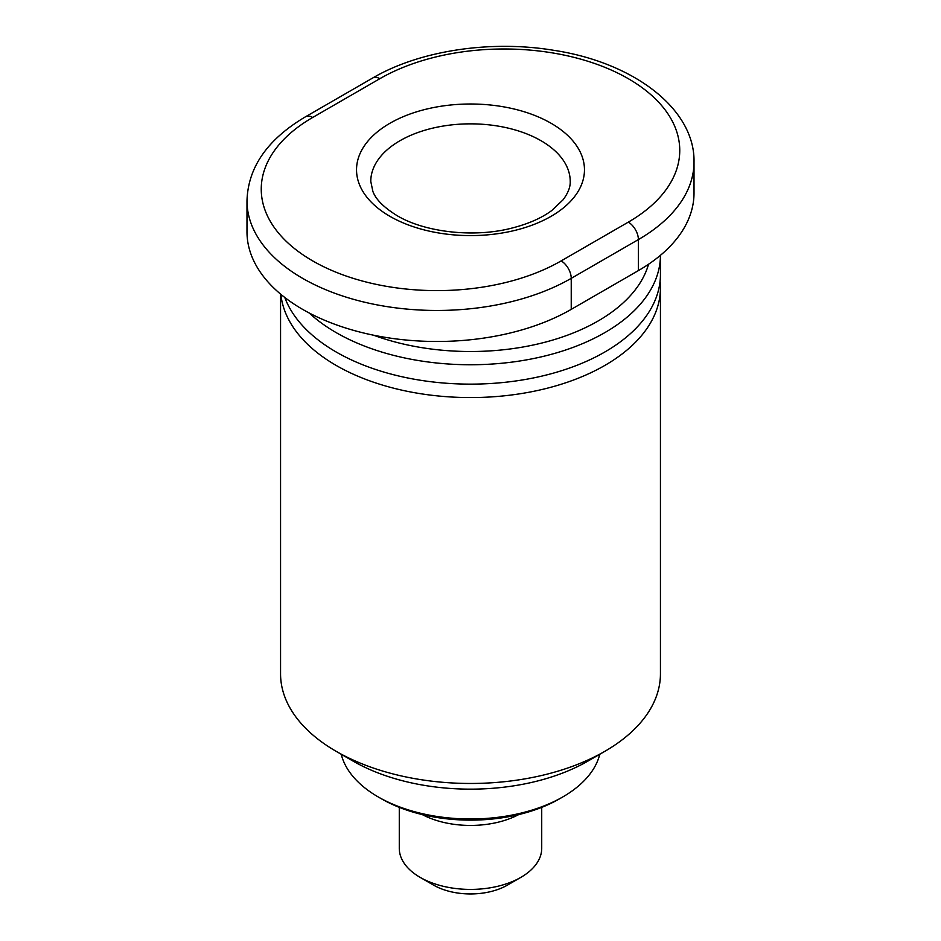 <?xml version="1.0" encoding="UTF-8"?>
<svg xmlns="http://www.w3.org/2000/svg" width="941" height="941" viewBox="0 0 941 941"><rect width="100%" height="100%" fill="white"/><g stroke="black" fill="none" stroke-linecap="round" stroke-linejoin="round"><path stroke-width="1.41" d="M541.722 807.366L541.722 848.288A71.222 41.122 180 0 1 520.867 877.365A71.222 41.122 180 0 1 420.133 877.365L433.566 885.116A52.237 30.159 0 0 0 507.434 885.116L520.867 877.365M518.703 814.588A71.222 41.122 180 0 1 422.297 814.588M660.076 281.194A189.941 109.662 180 0 1 660.441 287.911A189.941 109.662 180 0 1 543.18 389.221A189.941 109.662 180 0 1 336.196 365.449A189.941 109.662 180 0 1 280.889 294.357M599.77 754.27A130.587 75.386 180 0 1 562.836 796.909A130.587 75.386 180 0 1 378.164 796.909L381.528 798.85A125.835 72.645 0 0 0 559.483 798.85L562.836 796.909M660.441 287.911L660.441 673.815A189.941 109.662 180 0 1 604.804 751.353A189.941 109.662 180 0 1 336.196 751.353L336.196 751.353A189.941 109.662 180 0 1 280.559 673.815L280.559 294.086M352.981 761.046L336.196 751.353L352.981 761.046A166.192 95.947 0 0 0 588.019 761.046L604.804 751.353M284.794 297.485A189.941 109.662 0 0 0 336.196 352.016A189.941 109.662 0 0 0 543.18 375.788A189.941 109.662 0 0 0 660.441 274.478L660.441 255.317A189.941 109.662 0 0 1 543.004 356.451A189.941 109.662 0 0 1 336.196 332.632A189.941 109.662 0 0 1 309.189 312.988M648.549 264.245A180.437 104.18 180 0 1 373.577 335.208M246.989 200.809L246.989 231.827A189.941 109.662 0 0 0 364.238 333.138A189.941 109.662 0 0 0 571.234 309.366L638.386 270.596A189.941 109.662 0 0 0 694.011 193.058L694.011 162.04C695.117 109.332 634.163 62.377 553.367 50.249C490.473 39.84 419.333 50.626 372.718 77.985L305.566 116.755C267.526 139.244 248.001 167.275 246.989 200.809A189.941 109.662 0 0 0 364.238 302.12A189.941 109.662 0 0 0 571.234 278.348A14.244 8.222 -120 0 0 561.154 260.904A175.696 101.44 180 0 1 312.694 260.904A175.696 101.44 180 0 1 312.694 117.46A14.244 8.222 -120 0 0 305.566 116.755M381.517 798.85A125.835 72.645 0 0 0 381.528 798.85L378.164 796.909A130.587 75.386 180 0 1 341.23 754.27M433.566 885.116L420.133 877.365A71.222 41.122 180 0 1 399.278 848.288L399.278 807.366M370.778 181.425A99.722 57.566 180 0 1 399.984 140.715A99.722 57.566 180 0 1 541.016 140.715A99.722 57.566 180 0 1 570.222 181.425C570.458 186.93 568.105 193.023 563.153 199.715L551.849 210.466C541.769 217.983 528.477 223.852 511.951 228.075C473.852 238.073 424.403 232.156 397.043 215.618C383.81 207.443 375.753 199.351 372.859 191.352L370.778 181.425M389.915 216.324A113.967 65.799 0 0 0 551.085 216.324A113.967 65.799 0 0 0 551.085 123.271A113.967 65.799 0 0 0 389.915 123.271A113.967 65.799 0 0 0 389.915 216.324M312.694 117.46L379.846 78.691A175.696 101.44 180 0 1 628.306 78.691A175.696 101.44 180 0 1 628.306 222.135L561.154 260.904M571.234 309.366L571.234 278.348L638.386 239.579A14.244 8.222 -120 0 0 628.306 222.135M638.386 270.596L638.386 239.579A189.941 109.662 0 0 0 694.011 162.04M379.846 78.691A14.244 8.222 -120 0 0 372.718 77.985"/></g></svg>

